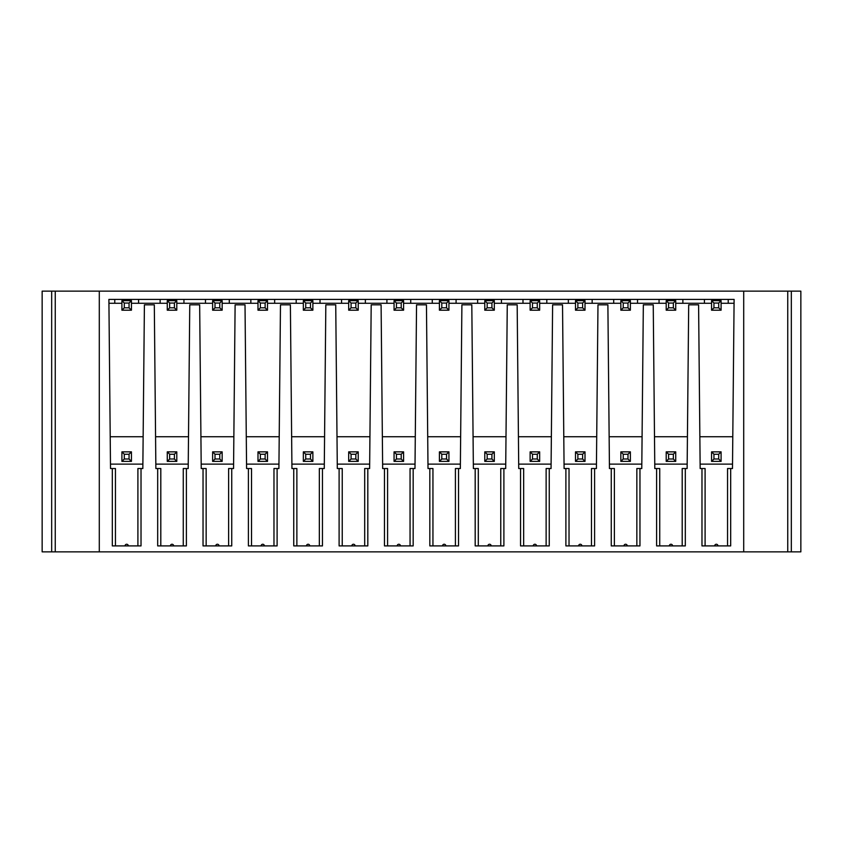 <?xml version="1.0" encoding="UTF-8"?>
<svg xmlns="http://www.w3.org/2000/svg" width="843" height="843" viewBox="0 0 843 843"><rect width="100%" height="100%" fill="white"/><g stroke="black" fill="none" stroke-linecap="round" stroke-linejoin="round"><path stroke-width="1.26" d="M743.705 291.141L99.295 291.141L99.295 551.859L743.705 551.859L743.705 291.141L787.752 291.141L787.752 551.859L743.705 551.859M705.096 545.906L705.096 468.529L700.164 468.529L698.594 304.829L688.689 304.829L687.129 468.529L685.317 468.529L685.317 545.906L656.613 545.906L656.613 468.529L654.8 468.529L653.241 304.829L643.335 304.829L641.776 468.529L639.963 468.529L639.963 545.906L611.259 545.906L611.259 468.529L609.447 468.529L607.887 304.829L597.982 304.829L596.412 468.529L594.6 468.529L594.6 545.906L565.895 545.906L565.895 468.529L564.093 468.529L562.523 304.829L552.618 304.829L551.059 468.529L549.246 468.529L549.246 545.906L520.542 545.906L520.542 468.529L518.73 468.529L517.17 304.829L507.265 304.829L505.695 468.529L503.893 468.529L503.893 545.906L475.189 545.906L475.189 468.529L473.376 468.529L471.806 304.829L461.901 304.829L460.341 468.529L458.529 468.529L458.529 545.906L429.825 545.906L429.825 468.529L428.012 468.529L426.453 304.829L416.547 304.829L414.988 468.529L413.175 468.529L413.175 545.906L384.471 545.906L384.471 468.529L382.659 468.529L381.099 304.829L371.194 304.829L369.624 468.529L367.811 468.529L367.811 545.906L339.107 545.906L339.107 468.529L337.305 468.529L335.735 304.829L325.83 304.829L324.27 468.529L322.458 468.529L322.458 545.906L293.754 545.906L293.754 468.529L291.941 468.529L290.382 304.829L280.477 304.829L278.907 468.529L277.105 468.529L277.105 545.906L248.4 545.906L248.4 468.529L246.588 468.529L245.018 304.829L235.113 304.829L233.553 468.529L231.741 468.529L231.741 545.906L203.037 545.906L203.037 468.529L201.224 468.529L199.665 304.829L189.759 304.829L188.2 468.529L186.387 468.529L186.387 545.906L157.683 545.906L157.683 468.529L155.871 468.529L154.311 304.829L144.406 304.829L142.836 468.529L141.023 468.529L141.023 545.906L112.319 545.906L112.319 468.529L110.517 468.529L108.895 299.413L734.105 299.413L732.483 468.529L727.551 468.529L727.551 545.906M701.977 468.529L701.977 545.906L730.681 545.906L730.681 468.529M675.728 461.384L675.728 451.859L673.346 454.24L668.583 454.24L668.583 459.003L673.346 459.003L675.728 461.384L666.202 461.384L668.583 459.003M666.202 461.384L666.202 451.859L668.583 454.24M666.202 451.859L675.728 451.859M673.346 459.003L673.346 454.24M687.171 464.124L654.758 464.124M682.198 545.906L682.198 468.529L685.317 468.529M669.321 545.906A1.654 1.654 0 0 1 670.965 544.251A1.654 1.654 0 0 1 672.619 545.906M659.732 545.906L659.732 468.529L656.613 468.529M711.566 303.28L675.728 303.28M721.092 303.28L734.063 303.28M699.859 436.737L732.788 436.737M687.435 436.737L654.505 436.737M642.071 436.737L609.141 436.737M596.718 436.737L563.788 436.737M551.364 436.737L518.424 436.737M506 436.737L473.071 436.737M460.647 436.737L427.717 436.737M415.283 436.737L382.353 436.737M369.929 436.737L337 436.737M324.576 436.737L291.636 436.737M279.212 436.737L246.282 436.737M233.859 436.737L200.929 436.737M188.495 436.737L155.565 436.737M143.141 436.737L110.212 436.737M121.908 303.28L108.937 303.28M167.272 303.28L131.434 303.28M212.626 303.28L176.798 303.28M257.99 303.28L222.152 303.28M303.343 303.28L267.505 303.28M348.696 303.28L312.869 303.28M394.06 303.28L358.222 303.28M439.414 303.28L403.586 303.28M484.778 303.28L448.94 303.28M530.131 303.28L494.304 303.28M575.495 303.28L539.657 303.28M620.848 303.28L585.01 303.28M666.202 303.28L630.374 303.28M711.566 300.666L721.092 300.666L721.092 310.192L711.566 310.192L711.566 300.666L713.947 303.048L718.71 303.048L718.71 307.811L713.947 307.811L713.947 303.048M721.092 300.666L718.71 303.048M713.947 307.811L711.566 310.192M721.092 310.192L718.71 307.811M675.728 310.192L666.202 310.192L666.202 300.666L675.728 300.666L673.346 303.048L668.583 303.048L668.583 307.811L673.346 307.811L675.728 310.192L675.728 300.666M666.202 300.666L668.583 303.048M666.202 310.192L668.583 307.811M673.346 307.811L673.346 303.048M630.374 310.192L620.848 310.192L620.848 300.666L630.374 300.666L627.993 303.048L623.23 303.048L623.23 307.811L627.993 307.811L630.374 310.192L630.374 300.666M620.848 300.666L623.23 303.048M620.848 310.192L623.23 307.811M627.993 307.811L627.993 303.048M585.01 310.192L575.495 310.192L575.495 300.666L585.01 300.666L582.629 303.048L577.866 303.048L577.866 307.811L582.629 307.811L585.01 310.192L585.01 300.666M575.495 300.666L577.866 303.048M575.495 310.192L577.866 307.811M582.629 307.811L582.629 303.048M539.657 310.192L530.131 310.192L530.131 300.666L539.657 300.666L537.276 303.048L532.513 303.048L532.513 307.811L537.276 307.811L539.657 310.192L539.657 300.666M530.131 300.666L532.513 303.048M530.131 310.192L532.513 307.811M537.276 307.811L537.276 303.048M494.304 310.192L484.778 310.192L484.778 300.666L494.304 300.666L491.922 303.048L487.159 303.048L487.159 307.811L491.922 307.811L494.304 310.192L494.304 300.666M484.778 300.666L487.159 303.048M484.778 310.192L487.159 307.811M491.922 307.811L491.922 303.048M448.94 310.192L439.414 310.192L439.414 300.666L448.94 300.666L446.558 303.048L441.795 303.048L441.795 307.811L446.558 307.811L448.94 310.192L448.94 300.666M439.414 300.666L441.795 303.048M439.414 310.192L441.795 307.811M446.558 307.811L446.558 303.048M403.586 310.192L394.06 310.192L394.06 300.666L403.586 300.666L401.205 303.048L396.442 303.048L396.442 307.811L401.205 307.811L403.586 310.192L403.586 300.666M394.06 300.666L396.442 303.048M394.06 310.192L396.442 307.811M401.205 307.811L401.205 303.048M358.222 310.192L348.696 310.192L348.696 300.666L358.222 300.666L355.841 303.048L351.078 303.048L351.078 307.811L355.841 307.811L358.222 310.192L358.222 300.666M348.696 300.666L351.078 303.048M348.696 310.192L351.078 307.811M355.841 307.811L355.841 303.048M312.869 310.192L303.343 310.192L303.343 300.666L312.869 300.666L310.487 303.048L305.724 303.048L305.724 307.811L310.487 307.811L312.869 310.192L312.869 300.666M303.343 300.666L305.724 303.048M303.343 310.192L305.724 307.811M310.487 307.811L310.487 303.048M267.505 310.192L257.99 310.192L257.99 300.666L267.505 300.666L265.134 303.048L260.371 303.048L260.371 307.811L265.134 307.811L267.505 310.192L267.505 300.666M257.99 300.666L260.371 303.048M257.99 310.192L260.371 307.811M265.134 307.811L265.134 303.048M222.152 310.192L212.626 310.192L212.626 300.666L222.152 300.666L219.77 303.048L215.007 303.048L215.007 307.811L219.77 307.811L222.152 310.192L222.152 300.666M212.626 300.666L215.007 303.048M212.626 310.192L215.007 307.811M219.77 307.811L219.77 303.048M176.798 310.192L167.272 310.192L167.272 300.666L176.798 300.666L174.417 303.048L169.654 303.048L169.654 307.811L174.417 307.811L176.798 310.192L176.798 300.666M167.272 300.666L169.654 303.048M167.272 310.192L169.654 307.811M174.417 307.811L174.417 303.048M131.434 310.192L121.908 310.192L121.908 300.666L131.434 300.666L129.053 303.048L124.29 303.048L124.29 307.811L129.053 307.811L131.434 310.192L131.434 300.666M121.908 300.666L124.29 303.048M121.908 310.192L124.29 307.811M129.053 307.811L129.053 303.048M718.71 454.24L721.092 451.859L721.092 461.384L711.566 461.384L711.566 451.859L713.947 454.24L718.71 454.24L718.71 459.003L713.947 459.003L711.566 461.384M721.092 461.384L718.71 459.003M721.092 451.859L711.566 451.859M713.947 459.003L713.947 454.24M700.122 464.124L732.525 464.124M717.973 545.906A1.654 1.654 0 0 0 716.329 544.251A1.654 1.654 0 0 0 714.674 545.906M131.434 461.384L131.434 451.859L129.053 454.24L124.29 454.24L124.29 459.003L129.053 459.003L131.434 461.384L121.908 461.384L124.29 459.003M124.29 454.24L121.908 451.859L131.434 451.859M129.053 459.003L129.053 454.24M121.908 451.859L121.908 461.384M176.798 461.384L176.798 451.859L174.417 454.24L169.654 454.24L169.654 459.003L174.417 459.003L176.798 461.384L167.272 461.384L169.654 459.003M167.272 461.384L167.272 451.859L169.654 454.24M167.272 451.859L176.798 451.859M174.417 459.003L174.417 454.24M222.152 461.384L222.152 451.859L219.77 454.24L215.007 454.24L215.007 459.003L219.77 459.003L222.152 461.384L212.626 461.384L215.007 459.003M212.626 461.384L212.626 451.859L215.007 454.24M212.626 451.859L222.152 451.859M219.77 459.003L219.77 454.24M267.505 461.384L267.505 451.859L265.134 454.24L260.371 454.24L260.371 459.003L265.134 459.003L267.505 461.384L257.99 461.384L260.371 459.003M257.99 461.384L257.99 451.859L260.371 454.24M257.99 451.859L267.505 451.859M265.134 459.003L265.134 454.24M312.869 461.384L312.869 451.859L310.487 454.24L305.724 454.24L305.724 459.003L310.487 459.003L312.869 461.384L303.343 461.384L305.724 459.003M303.343 461.384L303.343 451.859L305.724 454.24M303.343 451.859L312.869 451.859M310.487 459.003L310.487 454.24M358.222 461.384L358.222 451.859L355.841 454.24L351.078 454.24L351.078 459.003L355.841 459.003L358.222 461.384L348.696 461.384L351.078 459.003M348.696 461.384L348.696 451.859L351.078 454.24M348.696 451.859L358.222 451.859M355.841 459.003L355.841 454.24M403.586 461.384L403.586 451.859L401.205 454.24L396.442 454.24L396.442 459.003L401.205 459.003L403.586 461.384L394.06 461.384L396.442 459.003M394.06 461.384L394.06 451.859L396.442 454.24M394.06 451.859L403.586 451.859M401.205 459.003L401.205 454.24M448.94 461.384L448.94 451.859L446.558 454.24L441.795 454.24L441.795 459.003L446.558 459.003L448.94 461.384L439.414 461.384L441.795 459.003M439.414 461.384L439.414 451.859L441.795 454.24M439.414 451.859L448.94 451.859M446.558 459.003L446.558 454.24M494.304 461.384L494.304 451.859L491.922 454.24L487.159 454.24L487.159 459.003L491.922 459.003L494.304 461.384L484.778 461.384L487.159 459.003M484.778 461.384L484.778 451.859L487.159 454.24M484.778 451.859L494.304 451.859M491.922 459.003L491.922 454.24M539.657 461.384L539.657 451.859L537.276 454.24L532.513 454.24L532.513 459.003L537.276 459.003L539.657 461.384L530.131 461.384L532.513 459.003M530.131 461.384L530.131 451.859L532.513 454.24M530.131 451.859L539.657 451.859M537.276 459.003L537.276 454.24M585.01 461.384L585.01 451.859L582.629 454.24L577.866 454.24L577.866 459.003L582.629 459.003L585.01 461.384L575.495 461.384L577.866 459.003M575.495 461.384L575.495 451.859L577.866 454.24M575.495 451.859L585.01 451.859M582.629 459.003L582.629 454.24M630.374 461.384L630.374 451.859L627.993 454.24L623.23 454.24L623.23 459.003L627.993 459.003L630.374 461.384L620.848 461.384L623.23 459.003M620.848 461.384L620.848 451.859L623.23 454.24M620.848 451.859L630.374 451.859M627.993 459.003L627.993 454.24M639.963 468.529L636.844 468.529L636.844 545.906M623.957 545.906A1.654 1.654 0 0 1 625.611 544.251A1.654 1.654 0 0 1 627.266 545.906M614.378 545.906L614.378 468.529L611.259 468.529M641.818 464.124L609.405 464.124M594.6 468.529L591.48 468.529L591.48 545.906M578.604 545.906A1.654 1.654 0 0 1 580.247 544.251A1.654 1.654 0 0 1 581.902 545.906M569.025 545.906L569.025 468.529L565.895 468.529M596.454 464.124L564.051 464.124M549.246 468.529L546.127 468.529L546.127 545.906M533.24 545.906A1.654 1.654 0 0 1 534.894 544.251A1.654 1.654 0 0 1 536.548 545.906M523.661 545.906L523.661 468.529L520.542 468.529M551.101 464.124L518.687 464.124M503.893 468.529L500.763 468.529L500.763 545.906M487.886 545.906A1.654 1.654 0 0 1 489.541 544.251A1.654 1.654 0 0 1 491.184 545.906M478.308 545.906L478.308 468.529L475.189 468.529M505.737 464.124L473.334 464.124M458.529 468.529L455.41 468.529L455.41 545.906M442.533 545.906A1.654 1.654 0 0 1 444.177 544.251A1.654 1.654 0 0 1 445.831 545.906M432.944 545.906L432.944 468.529L429.825 468.529M460.383 464.124L427.97 464.124M413.175 468.529L410.056 468.529L410.056 545.906M397.169 545.906A1.654 1.654 0 0 1 398.823 544.251A1.654 1.654 0 0 1 400.467 545.906M387.59 545.906L387.59 468.529L384.471 468.529M415.03 464.124L382.617 464.124M367.811 468.529L364.692 468.529L364.692 545.906M351.816 545.906A1.654 1.654 0 0 1 353.459 544.251A1.654 1.654 0 0 1 355.114 545.906M342.237 545.906L342.237 468.529L339.107 468.529M369.666 464.124L337.263 464.124M322.458 468.529L319.339 468.529L319.339 545.906M306.452 545.906A1.654 1.654 0 0 1 308.106 544.251A1.654 1.654 0 0 1 309.76 545.906M296.873 545.906L296.873 468.529L293.754 468.529M324.313 464.124L291.899 464.124M277.105 468.529L273.975 468.529L273.975 545.906M261.098 545.906A1.654 1.654 0 0 1 262.753 544.251A1.654 1.654 0 0 1 264.396 545.906M251.52 545.906L251.52 468.529L248.4 468.529M278.949 464.124L246.546 464.124M231.741 468.529L228.622 468.529L228.622 545.906M215.734 545.906A1.654 1.654 0 0 1 217.389 544.251A1.654 1.654 0 0 1 219.043 545.906M206.156 545.906L206.156 468.529L203.037 468.529M233.595 464.124L201.182 464.124M186.387 468.529L183.268 468.529L183.268 545.906M170.381 545.906A1.654 1.654 0 0 1 172.035 544.251A1.654 1.654 0 0 1 173.679 545.906M160.802 545.906L160.802 468.529L157.683 468.529M188.242 464.124L155.829 464.124M141.023 468.529L137.904 468.529L137.904 545.906M142.878 464.124L110.475 464.124M125.027 545.906A1.654 1.654 0 0 1 126.671 544.251A1.654 1.654 0 0 1 128.326 545.906M115.449 545.906L115.449 468.529L112.319 468.529M800.85 400.667L800.85 291.141L787.752 291.141M99.295 291.141L42.15 291.141L42.15 400.667M800.85 291.141L800.85 551.859L787.752 551.859M800.85 402.195L800.85 403.123M42.15 291.141L42.15 551.859L99.295 551.859M42.15 403.123L42.15 402.195M55.248 551.859L55.248 291.141M51.676 291.141L51.676 551.859M791.324 551.859L791.324 291.141M704.421 303.28L704.421 299.413M728.226 303.28L728.226 299.413M682.872 299.413L682.872 303.28M659.057 299.413L659.057 303.28M637.519 299.413L637.519 303.28M613.704 299.413L613.704 303.28M592.155 299.413L592.155 303.28M568.351 299.413L568.351 303.28M546.801 299.413L546.801 303.28M522.987 299.413L522.987 303.28M501.437 299.413L501.437 303.28M477.633 299.413L477.633 303.28M456.084 299.413L456.084 303.28M432.269 299.413L432.269 303.28M410.731 299.413L410.731 303.28M386.916 299.413L386.916 303.28M365.367 299.413L365.367 303.28M341.563 299.413L341.563 303.28M320.013 299.413L320.013 303.28M296.199 299.413L296.199 303.28M274.649 299.413L274.649 303.28M250.845 299.413L250.845 303.28M229.296 299.413L229.296 303.28M205.481 299.413L205.481 303.28M183.943 299.413L183.943 303.28M160.128 299.413L160.128 303.28M138.579 299.413L138.579 303.28M114.774 299.413L114.774 303.28"/></g></svg>

